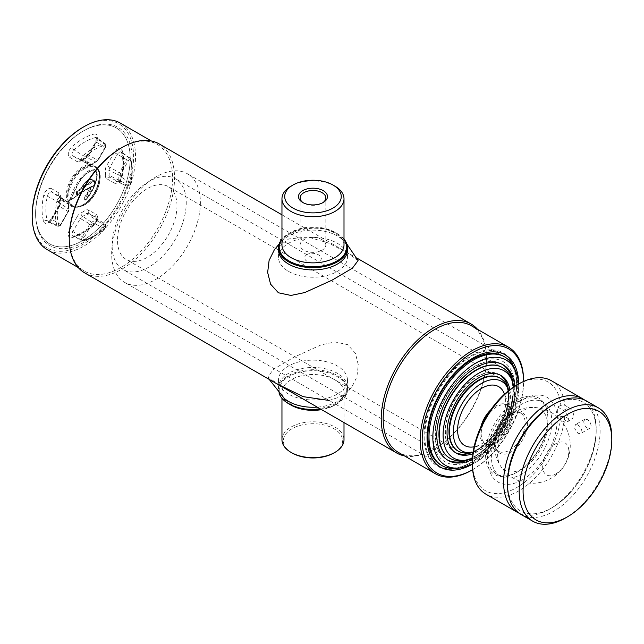<?xml version="1.0" encoding="UTF-8"?>
<svg xmlns="http://www.w3.org/2000/svg" width="644" height="644" viewBox="0 0 644 644"><rect width="100%" height="100%" fill="white"/><g stroke="black" fill="none" stroke-linecap="round" stroke-linejoin="round"><path stroke-width="0.48" stroke-dasharray="3.22 2.42" d="M32.2 215.128A71.693 41.393 120 0 0 82.899 244.398A71.693 41.393 120 0 0 133.59 156.589A71.693 41.393 120 0 0 82.899 127.319M47.334 249.711A73.078 42.19 120 0 0 83.873 246.089A73.078 42.19 120 0 0 131.609 181.697A73.078 42.19 120 0 0 120.412 123.141M69.246 237.644A73.078 42.19 120 0 0 84.38 271.1A73.078 42.19 120 0 0 120.919 267.477A73.078 42.19 120 0 0 168.656 203.085A73.078 42.19 120 0 0 157.458 144.53A73.078 42.19 120 0 0 120.919 148.144M84.67 272.855A74.454 42.987 120 0 0 121.893 269.168A74.454 42.987 120 0 0 170.531 203.56A74.454 42.987 120 0 0 159.124 143.894M404.464 455.896A74.454 42.987 120 0 0 433.871 449.287L433.871 449.287A74.454 42.987 120 0 0 486.518 358.096A74.454 42.987 120 0 0 477.542 329.326M307.132 254.533C299.227 259.081 311.64 266.262 318.828 261.287C326.733 257.552 314.336 250.371 307.132 254.533M398.314 452.346A73.078 42.19 120 0 0 434.853 448.723L433.871 449.287L434.853 448.723A73.078 42.19 120 0 0 486.518 359.223A73.078 42.19 120 0 0 471.384 325.775M472.64 469.685A71.693 41.393 120 0 0 472.873 469.548L472.873 469.548A71.693 41.393 120 0 0 523.572 381.739A71.693 41.393 120 0 0 523.564 381.473L523.572 381.739M472.382 464.195A64.803 37.416 120 0 0 472.873 463.921A64.803 37.416 120 0 0 518.694 383.993M470.627 462.625A64.803 37.416 120 0 0 512.962 405.519A64.803 37.416 120 0 0 503.028 353.596A64.803 37.416 120 0 0 470.627 356.8A64.803 37.416 120 0 0 428.292 413.907A64.803 37.416 120 0 0 438.226 465.837A64.803 37.416 120 0 0 470.627 462.625M471.899 470.112A73.078 42.19 120 0 0 523.572 380.612M82.899 131.263A66.871 38.608 120 0 0 35.613 213.156A66.871 38.608 120 0 0 82.899 240.462A66.871 38.608 120 0 0 130.185 158.561A66.871 38.608 120 0 0 82.899 131.263L83.873 130.7A68.248 39.405 120 0 0 35.613 214.283A68.248 39.405 120 0 0 83.873 242.144A68.248 39.405 120 0 0 132.133 158.561A68.248 39.405 120 0 0 83.873 130.7L82.899 131.263A66.871 38.608 -60 0 1 130.185 158.561A66.871 38.608 -60 0 1 82.899 240.462A66.871 38.608 -60 0 1 35.613 213.156A66.871 38.608 -60 0 1 82.899 131.263M303.348 202.812A12.84 7.414 0 0 0 303.904 203.15L302.728 202.474L303.904 203.15A12.84 7.414 0 0 0 322.064 203.15A12.84 7.414 0 0 0 322.612 202.812M344.001 239.496A33.778 19.505 0 0 0 336.868 233.418A33.778 19.505 0 0 0 289.092 233.418A33.778 19.505 0 0 0 281.959 239.496M344.001 239.101A34.47 19.9 0 0 0 337.359 233.7L337.351 233.7A34.47 19.9 0 0 0 288.609 233.7A34.47 19.9 0 0 0 281.959 239.101M288.609 271.414A34.47 19.9 0 0 0 326.17 275.729A34.47 19.9 0 0 0 347.454 257.342A34.47 19.9 0 0 0 337.351 243.271A34.47 19.9 0 0 0 299.79 238.956A34.47 19.9 0 0 0 278.514 257.342A34.47 19.9 0 0 0 288.609 271.414M322.064 239.721A12.84 7.414 0 0 0 308.065 238.111A12.84 7.414 0 0 0 300.136 244.962A12.84 7.414 0 0 0 303.904 250.202A12.84 7.414 0 0 0 317.894 251.812A12.84 7.414 0 0 0 325.824 244.962A12.84 7.414 0 0 0 322.064 239.721M334.92 186.14A31.025 17.911 0 0 0 291.048 186.14M347.398 248.898A34.47 19.9 0 0 0 341.618 238.948A34.47 19.9 0 0 0 337.351 235.954A34.47 19.9 0 0 0 284.35 238.948A34.47 19.9 0 0 0 278.57 248.898M274.296 249.88L288.657 238.948L307.888 236.992L328.537 243.046L347.535 252.883L358.072 260.579M289.092 403.973A33.778 19.505 180 0 1 289.1 376.394A33.778 19.505 180 0 1 336.868 376.394A33.778 19.505 180 0 1 336.868 403.973A33.778 19.505 180 0 1 320.76 409.165M279.15 393.42A34.47 19.9 180 0 1 278.514 389.62A34.47 19.9 180 0 1 299.79 371.234A34.47 19.9 180 0 1 337.351 375.549A34.47 19.9 180 0 1 347.454 389.62A34.47 19.9 180 0 1 337.359 403.691A34.47 19.9 180 0 1 320.543 409.037M288.609 394.128A34.47 19.9 180 0 1 278.514 380.049A34.47 19.9 180 0 1 299.79 361.67A34.47 19.9 180 0 1 337.351 365.977A34.47 19.9 180 0 1 347.454 380.049A34.47 19.9 180 0 1 326.17 398.435A34.47 19.9 180 0 1 288.609 394.128M281.959 439.715A31.025 17.911 180 0 1 301.11 423.172A31.025 17.911 180 0 1 334.92 427.053A31.025 17.911 180 0 1 344.001 439.715M292.022 452.941A29.64 17.114 180 0 1 292.022 428.743A29.64 17.114 180 0 1 333.946 428.743A29.64 17.114 180 0 1 333.946 452.941M284.35 398.451A34.47 19.9 180 0 1 291.096 371.999A34.47 19.9 180 0 1 337.351 373.295A34.47 19.9 180 0 1 341.618 398.451A34.47 19.9 180 0 1 317.226 407.121M329.124 400.455L341.916 396.277L351.672 387.511L356.881 376.869L358.306 364.866L355.383 353.21L347.535 344.612L335.041 341.956L321.131 344.862L293.873 357.243L273.611 369.157L267.888 376.821L278.425 384.516M514.798 369.093A62.734 36.217 -60 0 1 517.72 385.684A62.734 36.217 -60 0 1 457.53 468.277M200.381 202.466A62.734 36.217 -60 0 1 172.995 265.594A62.734 36.217 -60 0 1 124.646 282.402A62.734 36.217 -60 0 1 111.653 253.688A62.734 36.217 -60 0 1 139.04 190.552A62.734 36.217 -60 0 1 187.38 173.743A62.734 36.217 -60 0 1 200.381 202.466M518.613 384.033A60.745 35.074 -60 0 1 518.75 387.897A60.745 35.074 -60 0 1 472.382 464.107M447.5 460.017A55.151 31.838 -60 0 1 446.759 459.615A55.151 31.838 -60 0 1 435.336 434.37A55.151 31.838 -60 0 1 459.414 378.865A55.151 31.838 -60 0 1 501.909 364.093A55.151 31.838 -60 0 1 502.634 364.528M512.922 383.059A55.151 31.838 -60 0 1 513.332 389.338A55.151 31.838 -60 0 1 468.687 459.671M514.645 386.384A55.151 31.838 -60 0 1 514.798 390.184A55.151 31.838 -60 0 1 472.43 459.502M510.893 377.73A52.389 30.252 -60 0 1 476.286 455.759A52.389 30.252 -60 0 1 463.068 460.573M149.191 266.914A52.389 30.252 -60 0 1 122.996 269.506A52.389 30.252 -60 0 1 114.962 227.525A52.389 30.252 -60 0 1 149.191 181.358A52.389 30.252 -60 0 1 175.385 178.758A52.389 30.252 -60 0 1 183.419 220.747A52.389 30.252 -60 0 1 149.191 266.914M513.807 386.923A50.401 29.101 -60 0 1 478.717 455.541A50.401 29.101 -60 0 1 472.479 458.512M455.501 452.692A44.806 25.873 -60 0 1 454.656 452.233A44.806 25.873 -60 0 1 447.789 416.33A44.806 25.873 -60 0 1 477.067 376.845A44.806 25.873 -60 0 1 499.47 374.623A44.806 25.873 -60 0 1 500.283 375.13M508.39 389.845A44.806 25.873 -60 0 1 477.067 450.019A44.806 25.873 -60 0 1 472.302 452.354M509.871 389.701A44.806 25.873 -60 0 1 478.717 450.977A44.806 25.873 -60 0 1 472.921 453.706M511.103 414.189A23.136 13.355 120 0 0 505.065 419.011L505.065 419.011A23.136 13.355 120 0 0 495.896 434.885L495.896 434.885A23.136 13.355 120 0 0 494.745 442.525A23.136 13.355 120 0 0 511.103 451.967A23.136 13.355 120 0 0 527.46 423.639A23.136 13.355 120 0 0 511.103 414.189M555.74 473.968A18.507 10.69 -60 0 1 542.651 466.409A18.507 10.69 -60 0 1 555.74 443.74A18.507 10.69 -60 0 1 568.829 451.299A18.507 10.69 -60 0 1 555.74 473.968M504.107 393.202A34.003 19.634 -60 0 1 505.685 402.194A34.003 19.634 -60 0 1 473.066 446.96M508.663 390.642A40.065 23.128 -60 0 1 509.976 399.723A40.065 23.128 -60 0 1 473.123 452.193M506.989 386.376A42.053 24.279 -60 0 1 508.945 397.501A42.053 24.279 -60 0 1 468.599 452.869M176.979 205.839A42.053 24.279 -60 0 1 158.625 248.165A42.053 24.279 -60 0 1 126.216 259.427A42.053 24.279 -60 0 1 117.506 240.18A42.053 24.279 -60 0 1 135.86 197.861A42.053 24.279 -60 0 1 168.269 186.591A42.053 24.279 -60 0 1 176.979 205.839M79.542 192.854L91.013 186.68L84.638 197.209L85.217 197.209L85.217 200.002L84.638 200.002L85.805 199.817L85.805 197.281L92.454 186.39L91.303 186.51L77.562 194.448L77.328 191.115L82.11 188.217M82.488 191.598L91.094 186.494L91.569 186.849L85.338 196.935L84.928 196.525M81.901 191.493L82.641 191.445L82.142 191.638M77.562 191.518L82.915 188.426L82.617 187.919M92.261 186.599L94.523 184.933L94.539 181.012L94.539 184.651M94.66 184.482L94.539 181.012M94.024 185.577L83.173 191.654L91.859 186.639M92.454 186.39L94.499 184.981L94.499 181.431L94.024 180.473L91.77 181.069L92.599 181.713L94.217 180.908M85.346 200.099C93.509 191.888 102.525 170.394 92.623 169.002C82.69 171.876 72.893 187.678 70.083 199.688L71.267 199.688C74.044 188.241 83.221 173.292 92.768 170.129C102.316 171.175 93.686 191.783 85.805 199.817L95.087 184.16L97.019 175.675L94.829 169.879C96.028 170.58 96.809 171.908 97.155 173.888C97.453 175.466 96.898 178.694 95.473 183.572C92.986 190.27 89.741 195.752 85.741 200.018M70.083 199.688L70.864 199.938L78.898 194.407L79.252 193.023M93.147 181.528L92.953 181.101C91.48 175.329 83.881 182.735 81.385 188.225L76.628 191.324L76.628 194.81L79.228 193.667L79.091 194.303L71.267 199.688M82.915 188.426L83.503 187.637L82.786 186.929L92.06 181.576M82.488 186.422L81.635 187.372C83.929 182.767 90.305 176.359 91.77 181.069L82.488 186.422L82.786 186.929M81.635 187.372L81.385 188.225L81.756 187.686M94.66 180.843L94.024 180.473M77.328 194.673L79.775 193.168M457.94 450.945A42.053 24.279 120 0 0 478.725 448.723A42.053 24.279 120 0 0 508.454 397.219L508.454 394.965A44.806 25.873 120 0 0 507.947 388.726M500.13 375.058A44.806 25.873 120 0 0 465.282 385.796A44.806 25.873 120 0 0 445.084 431.552A44.806 25.873 120 0 0 455.364 452.595M471.11 452.531A44.806 25.873 120 0 0 476.769 449.85A44.806 25.873 120 0 0 508.454 394.965M508.454 397.219A42.053 24.279 120 0 0 499.986 378.108M449.939 458.27A52.389 30.252 120 0 0 475.988 455.59A52.389 30.252 120 0 0 513.043 391.423L513.043 389.169A55.151 31.838 120 0 0 512.423 381.53M502.481 364.456A55.151 31.838 120 0 0 459.695 378.1A55.151 31.838 120 0 0 435.046 434.201A55.151 31.838 120 0 0 447.355 459.929M467.117 460.001A55.151 31.838 120 0 0 474.04 456.717A55.151 31.838 120 0 0 513.043 389.169M513.043 391.423A52.389 30.252 120 0 0 502.336 367.523M433.098 435.328A57.912 33.432 120 0 0 474.04 458.971A57.912 33.432 120 0 0 514.991 388.042A57.912 33.432 120 0 0 474.04 364.399A57.912 33.432 120 0 0 433.098 435.328M441.462 465.306A62.734 36.217 120 0 0 472.285 461.893A62.734 36.217 120 0 0 516.649 385.064L516.649 382.81A65.495 37.811 120 0 0 470.337 356.076A65.495 37.811 120 0 0 424.026 436.286A65.495 37.811 120 0 0 470.337 463.02A65.495 37.811 120 0 0 516.649 382.81M516.649 385.064A62.734 36.217 120 0 0 504.188 356.663M551.844 405.382A62.734 36.217 -60 0 1 596.199 430.989A62.734 36.217 -60 0 1 551.844 507.826A62.734 36.217 -60 0 1 507.48 482.211A62.734 36.217 -60 0 0 551.844 507.826L549.896 508.953A65.495 37.811 -60 0 1 519.153 513.22M586.539 401.011A65.495 37.811 -60 0 1 600.103 430.989A65.495 37.811 -60 0 1 571.51 496.902A65.495 37.811 -60 0 1 521.044 514.443M611.8 437.743A65.495 37.811 -60 0 1 565.488 517.953M587.28 427.978C585.106 426.417 583.939 424.283 583.77 421.562L584.768 419.236L587.28 419.534C589.55 421.039 590.814 423.124 591.079 425.789L589.936 428.196L587.28 427.978M577.982 424.903L575.486 424.597L574.762 428.703L577.982 433.348L580.663 433.549L581.516 429.371L577.982 424.903M584.527 399.988A65.495 37.811 -60 0 1 596.199 428.743A65.495 37.811 -60 0 1 549.896 508.953M557.688 418.326L557.688 407.072L563.54 410.445A6.891 3.977 60 0 1 568.048 416.523A6.891 3.977 60 0 1 566.986 422.045A6.891 3.977 60 0 1 563.54 421.707L557.688 418.326L560.835 416.515L564.748 416.507L568.644 418.753L572.218 419.027L573.78 415.791C573.41 412.257 571.695 409.495 568.644 407.499L564.748 405.245L560.835 405.253A62.734 36.217 -60 0 0 516.746 385.12M551.441 380.749A65.495 37.811 -60 0 1 564.748 405.245M552.802 404.834A62.734 36.217 -60 0 1 596.199 430.989L596.199 428.743M547.939 418.326A44.122 25.47 -60 0 1 516.746 472.366A44.122 25.47 -60 0 1 485.544 454.35A44.122 25.47 -60 0 1 516.746 400.31A44.122 25.47 -60 0 1 547.939 418.326L547.939 419.453A42.746 24.673 -60 0 1 517.72 471.802A42.746 24.673 -60 0 1 496.347 473.92A42.746 24.673 -60 0 1 487.492 454.35A42.746 24.673 -60 0 1 506.152 411.339A42.746 24.673 -60 0 1 539.092 399.884A42.746 24.673 -60 0 1 547.939 419.453M551.844 421.707A42.746 24.673 -60 0 1 533.184 464.718A42.746 24.673 -60 0 1 500.251 476.166A42.746 24.673 -60 0 1 491.396 456.604A42.746 24.673 -60 0 1 510.056 413.585A42.746 24.673 -60 0 1 542.989 402.138A42.746 24.673 -60 0 1 551.844 421.707M560.835 416.515A62.734 36.217 -60 0 1 514.306 488.893A62.734 36.217 -60 0 1 472.382 461.949M557.688 407.072L560.835 405.253M564.748 416.507A65.495 37.811 -60 0 1 534.134 478.959A65.495 37.811 -60 0 1 485.946 494.181M596.199 430.989A62.734 36.217 -60 0 1 551.844 507.826M522.59 479.683A48.944 28.256 120 0 0 557.205 419.735A48.944 28.256 120 0 0 522.59 399.755A48.944 28.256 120 0 0 487.983 459.695A48.944 28.256 120 0 0 522.59 479.683M522.59 468.558A35.323 20.391 120 0 0 547.569 425.298A35.323 20.391 120 0 0 522.59 410.88A35.323 20.391 120 0 0 497.619 454.133A35.323 20.391 120 0 0 522.59 468.558M344.001 244.962A31.025 17.911 0 0 0 334.92 232.299A31.025 17.911 0 0 0 301.11 228.411A31.025 17.911 0 0 0 281.959 244.962C279.528 231.776 317.564 221.592 335.492 233.555C344.025 239.005 344.057 243.456 344.001 244.962M290.114 404.537A31.025 17.911 180 0 1 281.959 392.438A31.025 17.911 180 0 1 301.11 375.887A31.025 17.911 180 0 1 334.92 379.775A31.025 17.911 180 0 1 344.001 392.438A31.025 17.911 180 0 1 321.598 409.64M493.956 441.196A22.057 12.735 -60 0 1 503.584 418.994A22.057 12.735 -60 0 1 520.585 413.086A22.057 12.735 -60 0 1 525.158 423.18A22.057 12.735 -60 0 1 515.522 445.382A22.057 12.735 -60 0 1 498.528 451.291A22.057 12.735 -60 0 1 493.956 441.196M481.197 433.823A22.057 12.735 120 0 0 485.761 443.925A22.057 12.735 120 0 0 502.763 438.017A22.057 12.735 120 0 0 512.391 415.815A22.057 12.735 120 0 0 507.826 405.712A22.057 12.735 120 0 0 490.825 411.629A22.057 12.735 120 0 0 481.197 433.823M490.776 409.809A22.427 12.952 -60 0 1 510.636 409.165A22.427 12.952 -60 0 1 511.674 415.098A22.427 12.952 -60 0 1 490.156 444.634A22.427 12.952 -60 0 1 479.957 433.412A22.427 12.952 -60 0 1 480.778 427.117M82.335 216.448A3.961 2.286 -60 0 1 82.577 216.32A34.647 20.004 120 0 0 86.843 213.856A3.961 2.286 -60 0 1 87.085 213.703A3.961 2.286 -60 0 1 89.065 213.51L96.568 217.841A3.961 2.286 -60 0 1 96.664 217.897A3.961 2.286 -60 0 1 95.352 223.935A2.761 1.095 -132.2 0 0 94.169 223.822A2.761 1.095 -132.2 0 0 94.072 224.74A6.706 3.872 120 0 0 96.125 214.412L88.63 210.081A6.706 3.872 120 0 0 85.274 210.411A6.706 3.872 120 0 0 84.863 210.668A31.894 18.418 -60 0 1 80.935 212.939A6.706 3.872 120 0 0 80.516 213.156A6.706 3.872 120 0 0 77.167 216.698L80.355 218.541A3.961 2.286 -60 0 1 82.335 216.448M80.935 212.939A2.761 1.723 -115.5 0 0 82.577 216.32L91.504 222.261A3.067 1.771 120 0 0 91.311 222.357A3.067 1.771 120 0 0 89.782 223.975L82.279 236.968A3.067 1.771 120 0 0 82.36 240.55A3.067 1.771 120 0 0 83.221 240.606A54.08 31.226 120 0 0 104.159 228.515A1.377 0.547 -132.2 0 0 104.755 228.572A1.377 0.547 -132.2 0 0 104.803 228.113A52.711 30.429 -60 0 1 84.388 239.898A1.691 0.974 -60 0 1 83.873 237.886L91.376 224.901L89.782 223.975L80.355 218.541L72.853 231.526L69.665 229.691A6.706 3.872 120 0 0 71.725 237.644A57.719 33.327 120 0 0 94.072 224.74M88.63 210.081A2.761 2.254 -60 0 0 89.065 213.51L97.598 219.459A1.377 1.127 120 0 1 97.816 221.174L105.318 225.505A1.691 0.974 -60 0 1 104.803 228.113M83.382 204.72A22.749 13.138 -60 0 1 72.007 205.847A22.749 13.138 -60 0 1 68.522 187.613A22.749 13.138 -60 0 1 83.382 167.569A22.749 13.138 -60 0 1 94.757 166.442A22.749 13.138 -60 0 1 98.242 184.667A22.749 13.138 -60 0 1 83.382 204.72M82.899 166.724A23.442 13.532 120 0 0 66.324 195.43A23.442 13.532 120 0 0 82.899 205.001A23.442 13.532 120 0 0 99.474 176.287A23.442 13.532 120 0 0 82.899 166.724M83.97 205.058A22.749 13.138 120 0 0 98.83 185.005A22.749 13.138 120 0 0 95.344 166.78A22.749 13.138 120 0 0 83.97 167.907A22.749 13.138 120 0 0 69.109 187.951A22.749 13.138 120 0 0 72.595 206.185A22.749 13.138 120 0 0 83.97 205.058M84.461 168.744A22.057 12.735 -60 0 1 100.053 177.752A22.057 12.735 -60 0 1 84.461 204.776A22.057 12.735 -60 0 1 68.86 195.768A22.057 12.735 -60 0 1 84.461 168.744M91.376 224.901A1.691 0.974 -60 0 1 92.221 224.007A1.691 0.974 -60 0 1 92.325 223.951A36.909 21.308 120 0 0 96.866 221.327A1.377 0.725 -124.1 0 0 95.876 219.733A35.533 20.519 -60 0 1 91.504 222.261A1.377 0.861 -115.5 0 1 92.325 223.951M96.866 221.327A1.691 0.974 -60 0 1 96.97 221.262A1.691 0.974 -60 0 1 97.816 221.174M105.318 225.505A1.377 1.127 120 0 0 105.101 223.79L105.173 223.838C106.493 225.247 106.357 226.825 104.755 228.572C97.816 234.827 90.812 238.86 83.752 240.671A1.377 0.982 -104 0 1 83.221 240.606L74.068 236.219A54.973 31.741 -60 0 0 95.352 223.935L104.159 228.515A3.067 1.771 120 0 0 105.173 223.838A3.067 1.771 120 0 0 105.101 223.79L97.598 219.459A3.067 1.771 120 0 0 96.069 219.612A3.067 1.771 120 0 0 95.876 219.733L86.843 213.856A2.761 1.449 -124.1 0 1 84.863 210.668M119.406 152.242A3.961 2.286 -60 0 1 121.483 152.105A3.961 2.286 -60 0 1 122.094 153.031A2.761 1.964 164 0 1 121.45 152.177A2.761 1.964 164 0 1 122.151 150.293A6.706 3.872 120 0 0 117.594 148.949A6.706 3.872 120 0 0 114.238 152.491L106.735 165.476A6.706 3.872 120 0 0 105.366 170.62A31.894 18.418 -60 0 1 105.366 175.152A2.761 1.449 -175.9 0 1 109.118 175.281A34.647 20.004 120 0 0 109.118 170.354A3.961 2.286 -60 0 1 109.923 167.319L117.425 154.327A3.961 2.286 -60 0 1 119.406 152.242M105.366 175.152A6.706 3.872 120 0 0 106.735 178.71A2.761 2.254 120 0 1 109.923 177.374L126.852 186.124L109.923 177.374A3.961 2.286 -60 0 1 109.118 175.281L118.721 180.167A3.067 1.771 120 0 0 119.349 181.793A1.377 1.127 -60 0 0 120.943 181.125A1.691 0.974 -60 0 1 120.597 180.223A36.909 21.308 120 0 0 120.597 174.975A1.691 0.974 -60 0 1 120.943 173.679L128.446 160.694L126.852 159.768L119.349 172.761A3.067 1.771 120 0 0 118.721 175.112A35.533 20.519 -60 0 1 118.721 180.167A1.377 0.725 4.1 0 0 120.597 180.223M119.406 181.511A3.961 2.286 -60 0 1 117.53 181.761A3.961 2.286 -60 0 1 117.425 181.705A2.761 2.254 120 0 0 114.238 183.041A6.706 3.872 120 0 0 122.151 176.102A2.761 1.095 12.2 0 0 121.41 176.641A2.761 1.095 12.2 0 0 122.094 177.615A3.961 2.286 -60 0 1 119.406 181.511M128.446 185.456A1.377 1.127 -60 0 1 126.852 186.124A3.067 1.771 120 0 0 126.924 186.164A3.067 1.771 120 0 0 128.381 185.971A3.067 1.771 120 0 0 130.474 182.944A1.377 0.547 -167.8 0 1 130.812 183.427A1.377 0.547 -167.8 0 1 130.442 183.701A1.691 0.974 -60 0 1 128.446 185.456L120.943 181.125M128.446 160.694A1.691 0.974 -60 0 1 129.291 159.793A1.691 0.974 -60 0 1 130.442 160.139A1.377 0.982 -16 0 0 130.474 158.762L122.094 153.031A54.973 31.741 -60 0 1 122.094 177.615L130.474 182.944A54.08 31.226 120 0 0 130.474 158.762A3.067 1.771 120 0 0 129.991 158.046A3.067 1.771 120 0 0 128.381 158.15A3.067 1.771 120 0 0 126.852 159.768L114.238 152.491M77.167 161.636A6.706 3.872 120 0 0 80.935 161.048A31.894 18.418 -60 0 1 82.899 159.817A31.894 18.418 -60 0 1 84.863 158.778A2.761 1.723 64.5 0 1 85.628 157.418A2.761 1.723 64.5 0 1 86.843 157.49A34.647 20.004 120 0 0 84.71 158.617A34.647 20.004 120 0 0 82.577 159.953A3.961 2.286 -60 0 1 82.335 160.106A3.961 2.286 -60 0 1 80.452 160.356A3.961 2.286 -60 0 1 80.355 160.308L72.853 155.977A3.961 2.286 -60 0 1 74.068 149.883A54.973 31.741 -60 0 1 84.71 142.026A54.973 31.741 -60 0 1 95.352 137.591A2.761 1.964 76 0 1 94.072 134.081A57.719 33.327 120 0 0 82.899 138.726A57.719 33.327 120 0 0 71.725 146.985A6.706 3.872 120 0 0 69.665 157.313L77.167 161.636A2.761 2.254 120 0 1 80.355 160.308L81.337 159.889A2.761 1.449 55.9 0 1 82.577 159.953L91.504 164.445A1.377 0.725 -124.1 0 0 92.124 164.478A1.377 0.725 -124.1 0 0 92.325 163.898A1.691 0.974 -60 0 1 92.221 163.97A1.691 0.974 -60 0 1 91.376 164.051L83.873 159.72A1.691 0.974 -60 0 1 84.388 157.112A52.711 30.429 -60 0 1 104.803 145.335A1.691 0.974 -60 0 1 105.318 147.339L105.101 147.21A3.067 1.771 120 0 0 105.173 143.717A3.067 1.771 120 0 0 104.159 143.572L95.352 137.591A3.961 2.286 -60 0 1 96.664 137.776A3.961 2.286 -60 0 1 96.568 142.284L89.065 155.276A3.961 2.286 -60 0 1 86.843 157.49L95.876 161.926A1.377 0.861 -115.5 0 0 96.487 161.958A1.377 0.861 -115.5 0 0 96.866 161.282A36.909 21.308 120 0 0 92.325 163.898M83.873 159.72A1.377 1.127 120 0 1 82.279 160.388L89.782 164.719A3.067 1.771 120 0 0 89.854 164.759A3.067 1.771 120 0 0 91.311 164.566A3.067 1.771 120 0 0 91.504 164.445A35.533 20.519 -60 0 1 93.686 163.077A35.533 20.519 -60 0 1 95.876 161.926A3.067 1.771 120 0 0 96.069 161.821A3.067 1.771 120 0 0 97.598 160.203L97.816 160.332A1.691 0.974 -60 0 1 96.97 161.225A1.691 0.974 -60 0 1 96.866 161.282M91.376 164.051A1.377 1.127 -60 0 1 89.782 164.719L80.355 160.308L89.854 164.759L91.931 164.598L98.041 160.453L105.535 147.468L105.173 143.717L96.576 137.695L95.69 141.777L96.125 142.034A6.706 3.872 120 0 0 94.072 134.081M104.803 145.335A1.377 0.982 -104 0 0 104.159 143.572A54.08 31.226 120 0 0 93.686 147.935A54.08 31.226 120 0 0 83.221 155.663A3.067 1.771 120 0 0 82.279 160.388L72.853 155.977A2.761 2.254 -60 0 0 69.665 157.313M50.015 192.298A3.961 2.286 -60 0 1 51.995 192.105A2.761 2.254 120 0 1 51.56 188.676A6.706 3.872 120 0 0 48.203 189.006A6.706 3.872 120 0 0 43.639 195.623A57.719 33.327 120 0 0 43.639 221.431A2.761 1.964 164 0 1 47.326 220.779A54.973 31.741 -60 0 1 47.326 196.203A3.961 2.286 -60 0 1 50.015 192.298M58.749 201.524A1.377 0.547 -167.8 0 1 56.905 201.234A54.08 31.226 120 0 0 56.905 225.416A3.067 1.771 120 0 0 57.541 226.221A3.067 1.771 120 0 0 60.528 224.41L60.745 224.539A1.691 0.974 -60 0 1 58.749 225.094A52.711 30.429 -60 0 1 58.749 201.524A1.691 0.974 -60 0 1 59.9 199.857A1.691 0.974 -60 0 1 60.745 199.777L68.248 204.1A1.691 0.974 -60 0 1 68.594 205.001A1.377 0.725 4.1 0 0 68.997 204.542A1.377 0.725 4.1 0 0 68.658 204.019A3.067 1.771 120 0 0 68.103 202.433A3.067 1.771 120 0 0 68.031 202.385L60.528 198.062A3.067 1.771 120 0 0 58.998 198.207A3.067 1.771 120 0 0 56.905 201.234L47.326 196.203A2.761 1.095 12.2 0 0 43.639 195.623M68.248 204.1A1.377 1.127 -60 0 0 68.031 202.385L59.498 196.436A3.961 2.286 -60 0 1 59.586 196.501A3.961 2.286 -60 0 1 60.303 198.537L68.658 204.019A35.533 20.519 -60 0 0 68.658 209.067L60.303 203.464A3.961 2.286 -60 0 1 59.498 206.491L68.031 211.425A3.067 1.771 120 0 0 68.658 209.067A1.377 0.861 175.5 0 1 68.997 209.582L68.465 211.675L68.031 211.425L60.528 224.41L51.995 219.483A3.961 2.286 -60 0 1 48.139 221.818A3.961 2.286 -60 0 1 47.326 220.779L56.905 225.416A1.377 0.982 -16 0 0 58.749 225.094M43.639 221.431A6.706 3.872 120 0 0 51.56 219.234L51.117 218.976C49.532 221.045 48.501 221.987 48.026 221.786L57.541 226.221C58.91 226.704 60.053 226.181 60.971 224.667L68.248 211.546L60.745 224.539M60.745 199.777A1.377 1.127 -60 0 0 60.528 198.062L51.995 192.105L59.498 196.436L68.103 202.433L68.997 204.542L68.997 209.582A1.377 0.861 175.5 0 1 68.594 210.25A1.691 0.974 -60 0 1 68.248 211.546M68.594 205.001A36.909 21.308 120 0 0 68.594 210.25M59.498 206.491L51.995 219.483L51.117 218.976L58.62 205.991L59.498 206.491M59.055 193.007A2.761 2.254 120 0 0 59.498 196.436L59.626 197.491A2.761 1.449 -175.9 0 0 60.303 198.537A34.647 20.004 120 0 0 60.303 203.464A2.761 1.723 -4.5 0 1 59.626 202.441L59.626 197.491A2.761 1.449 -175.9 0 1 60.423 196.565A6.706 3.872 120 0 0 59.055 193.007L51.56 188.676M60.423 201.097A2.761 1.723 -4.5 0 0 59.626 202.441L58.62 205.991L59.055 206.241A6.706 3.872 120 0 0 60.423 201.097A31.894 18.418 -60 0 1 60.423 196.565M51.56 219.234L59.055 206.241M97.598 160.203L105.101 147.21L95.69 141.777L88.188 154.769L97.598 160.203M105.318 147.339L97.816 160.332M84.388 157.112A1.377 0.547 -132.2 0 0 83.221 155.663L74.068 149.883A2.761 1.095 47.8 0 1 71.725 146.985M84.863 158.778A6.706 3.872 120 0 0 88.63 155.019L88.188 154.769L85.628 157.418L81.337 159.889A2.761 1.449 55.9 0 0 80.935 161.048M88.63 155.019L96.125 142.034M130.442 160.139A52.711 30.429 -60 0 1 130.442 183.701M120.597 174.975A1.377 0.861 175.5 0 1 118.721 175.112L109.118 170.354A2.761 1.723 -4.5 0 0 105.366 170.62M120.943 173.679L106.735 165.476M122.151 176.102A57.719 33.327 120 0 0 122.151 150.293M106.735 178.71L114.238 183.041M96.125 214.412A2.761 2.254 120 0 0 96.568 217.841C97.003 219.419 96.198 221.423 94.169 223.822C86.988 230.254 79.928 234.344 73.005 236.09L72.957 236.147A3.961 2.286 -60 0 0 74.068 236.219A2.761 1.964 -104 0 0 73.005 236.09A2.761 1.964 -104 0 0 71.725 237.644M84.388 239.898A1.377 0.982 -104 0 1 83.752 240.671L82.36 240.55L72.957 236.147A3.961 2.286 -60 0 1 72.853 231.526L83.873 237.886M77.167 216.698L69.665 229.691M84.638 197.209L84.638 200.002M70.663 199.777L80.106 180.087L87.326 172.262L94.829 169.879C95.723 170.024 96.431 171.433 96.946 174.089C96.012 183.894 92.14 192.524 85.322 199.994M70.607 200.083L78.632 194.56M76.499 191.783L76.499 194.512M92.599 181.713L83.173 187.154M92.35 181.004L91.384 179.386L86.248 181.423L81.716 187.42M83.503 187.637L94.378 181.358M563.54 410.445L568.644 407.499M563.54 421.707L568.644 418.753M78.23 267.542L84.38 271.1M503.028 353.596L505.274 354.892M438.226 465.837L440.472 467.133M486.518 359.223L486.518 358.096M281.959 214.814L356.768 258.002M151.3 140.972L157.458 144.53M347.454 257.342L347.454 250.025M300.136 244.962L300.136 197.901M325.824 244.962L325.824 197.901M278.514 257.342L278.514 250.025M289.092 233.418L288.609 233.7M322.064 203.15L323.232 202.474M341.618 238.948L346.818 243.979M284.35 238.948L279.15 243.979M344.001 422.577L344.001 392.438C346.44 405.615 308.396 415.799 290.476 403.836C281.935 398.394 281.911 393.943 281.959 392.438L281.959 398.298M278.514 380.049L278.514 389.62M347.454 380.049L347.454 389.62M336.868 403.973L337.359 403.691M269.2 379.388L267.888 376.821M341.618 398.451L351.672 387.511M440.923 465L124.646 282.402M503.375 364.939L501.909 364.093M448.224 460.46L446.759 459.615M503.656 356.341L187.38 173.743M449.794 458.182L122.996 269.506M501.129 375.581L499.47 374.623M456.314 453.191L454.656 452.233M502.191 367.434L175.385 178.758M474.105 446.823L490.156 444.634L485.761 443.925L498.528 451.291C497.096 451.75 495.84 448.763 494.769 442.323L495.896 434.885A37.916 37.916 0 0 0 551.304 478.178A37.916 37.916 0 0 0 565.182 426.384A37.916 37.916 0 0 0 505.065 419.011C511.666 412.925 516.842 410.944 520.585 413.086L507.826 405.712L510.636 409.165L504.502 394.176M457.699 450.808L126.216 259.427M499.744 377.972L168.269 186.591M72.007 205.847C74.97 207.497 78.64 207.11 83.036 204.679C96.954 197.619 104.682 170.66 94.757 166.442L95.344 166.78C105.922 171.884 97.993 197.958 84.316 205.09C78.391 207.682 74.487 208.044 72.595 206.185L72.007 205.847M121.483 152.105L121.45 152.177C123.398 159.052 123.382 167.207 121.41 176.641C119.953 180.006 118.625 181.697 117.417 181.729L126.924 186.164C128.808 186.599 130.104 185.689 130.812 183.427C132.761 174.291 132.753 166.216 130.788 159.189L129.991 158.046L121.483 152.105M35.613 213.156L35.613 214.283M94.322 185.359L83.39 191.671M94.113 185.392L92.35 186.406M70.663 199.914L78.689 194.383M79.196 194.271L71.122 199.922M81.563 187.332L85.37 182.083L89.556 179.217L91.392 179.386M81.691 187.823C84.106 181.777 92.269 177.422 91.384 179.386M82.826 191.55L77.441 194.657M79.333 192.83L82.013 191.284M478.725 448.723L476.769 449.85M475.988 455.59L474.04 456.717M472.285 461.893L470.337 463.02M584.768 419.236L575.486 424.597M517.72 471.802L516.746 472.366M500.251 476.166L496.347 473.92M542.989 402.138L539.092 399.884M566.986 422.045L572.218 419.027M589.936 428.196L580.663 433.549"/><path stroke-width="0.97" d="M151.3 140.972L120.412 123.141A73.078 42.19 120 0 0 83.873 126.755L82.899 127.319A71.693 41.393 120 0 0 32.2 215.128L32.2 216.255A73.078 42.19 120 0 0 47.334 249.711L78.23 267.542M82.899 127.319L83.873 126.755A73.078 42.19 120 0 0 32.2 216.255M281.959 214.814L159.124 143.894A74.454 42.987 120 0 0 121.893 147.581L120.919 148.144A73.078 42.19 120 0 0 69.246 237.644L69.246 238.771A74.454 42.987 120 0 0 84.67 272.855L396.648 452.974A74.454 42.987 120 0 0 404.464 455.896M120.919 148.144L121.893 147.581A74.454 42.987 120 0 0 69.246 238.771M477.542 329.326A74.454 42.987 120 0 0 471.102 324.013A74.454 42.987 120 0 0 433.871 327.699A74.454 42.987 120 0 0 385.233 393.315A74.454 42.987 120 0 0 396.648 452.974M472.64 469.685A71.693 41.393 120 0 1 422.174 440.15A71.693 41.393 120 0 1 472.873 352.469A71.693 41.393 120 0 1 523.564 381.473L523.572 380.612A73.078 42.19 120 0 0 508.43 347.164L471.384 325.775A73.078 42.19 120 0 0 434.853 329.39A73.078 42.19 120 0 0 387.108 393.79A73.078 42.19 120 0 0 398.314 452.346L435.36 473.734A73.078 42.19 120 0 0 471.899 470.112L472.64 469.685L471.899 470.112M508.43 347.164A73.078 42.19 120 0 0 471.899 350.779A73.078 42.19 120 0 0 424.154 415.179A73.078 42.19 120 0 0 435.36 473.734M519.153 513.22A65.495 37.811 -60 0 1 517.148 512.197L485.946 494.181A65.495 37.811 -60 0 1 472.382 464.203L472.382 461.949A62.734 36.217 -60 0 1 516.746 385.12L518.694 383.993A64.803 37.416 120 0 0 505.274 354.892A64.803 37.416 120 0 0 472.873 358.096A64.803 37.416 120 0 0 430.538 415.203A64.803 37.416 120 0 0 440.472 467.133A64.803 37.416 120 0 0 472.382 464.195A65.495 37.811 -60 0 1 518.694 383.993A65.495 37.811 -60 0 1 551.441 380.749L582.635 398.757A65.495 37.811 -60 0 1 584.527 399.988M302.728 202.474L302.728 202.474A14.498 8.372 180 0 1 302.728 190.632A14.498 8.372 180 0 1 323.232 190.632A14.498 8.372 180 0 1 323.232 202.474A14.498 8.372 180 0 1 302.728 202.474M322.612 202.812A12.84 7.414 0 0 0 325.824 197.901A12.84 7.414 0 0 0 322.064 192.661A12.84 7.414 0 0 0 308.065 191.051A12.84 7.414 0 0 0 300.136 197.901A12.84 7.414 0 0 0 303.348 202.812M292.996 208.093A28.264 16.317 0 0 0 332.964 208.093A28.264 16.317 0 0 0 332.972 185.013A28.264 16.317 0 0 0 332.964 185.013L334.92 186.14A31.025 17.911 0 0 1 344.001 198.803A31.025 17.911 0 0 1 324.85 215.354A31.025 17.911 0 0 1 291.048 211.465A31.025 17.911 0 0 1 281.959 198.803A31.025 17.911 0 0 1 291.048 186.14L292.996 185.013A28.264 16.317 0 0 0 292.996 208.093M281.959 239.496A33.778 19.505 0 0 0 289.1 261.005A33.778 19.505 0 0 0 331.95 263.348A33.778 19.505 0 0 0 344.001 239.496M281.959 239.101A34.47 19.9 0 0 0 278.514 247.771A34.47 19.9 0 0 0 288.609 261.85A34.47 19.9 0 0 0 326.17 266.157A34.47 19.9 0 0 0 347.454 247.771A34.47 19.9 0 0 0 344.001 239.101M332.964 185.013A28.264 16.317 0 0 0 292.996 185.013M278.57 248.898A34.47 19.9 0 0 0 288.609 264.096A34.47 19.9 0 0 0 327.072 268.186A34.47 19.9 0 0 0 347.398 248.898M346.818 243.979L358.072 260.579L352.365 268.234L332.087 280.148L304.813 292.545L290.911 295.443L278.425 292.779L270.569 284.157L267.654 272.484L269.095 260.498L274.296 249.88L279.15 243.979M320.76 409.165A33.778 19.505 180 0 1 289.1 403.973A33.778 19.505 180 0 1 289.092 403.973L288.609 403.691A34.47 19.9 180 0 1 279.15 393.42M289.1 403.973L288.609 403.691A34.47 19.9 180 0 0 320.543 409.037M344.001 422.577L344.001 439.715A31.025 17.911 180 0 1 334.92 452.386L333.946 452.941A29.64 17.114 180 0 1 292.022 452.949A29.64 17.114 180 0 1 292.022 452.941L291.048 452.386A31.025 17.911 180 0 1 281.959 439.715L281.959 398.298M334.92 452.386A31.025 17.911 180 0 1 291.048 452.386L292.022 452.941M317.226 407.121A34.47 19.9 180 0 1 288.609 401.445A34.47 19.9 180 0 1 284.35 398.451L269.2 379.388M278.425 384.516L303.179 396.656L329.124 400.455M472.382 464.107A60.745 35.074 -60 0 1 460.468 467.882L457.53 468.277A62.734 36.217 -60 0 1 441.993 465.62A62.734 36.217 -60 0 1 429.001 436.906A62.734 36.217 -60 0 1 456.387 373.77A62.734 36.217 -60 0 1 504.727 356.961A62.734 36.217 -60 0 1 514.798 369.093L515.924 371.838A60.745 35.074 -60 0 1 518.613 384.033M460.468 467.882A60.745 35.074 -60 0 1 432.84 437.493A60.745 35.074 -60 0 1 468.003 368.424A60.745 35.074 -60 0 1 515.924 371.838M502.634 364.528A55.151 31.838 -60 0 1 512.922 383.059M472.43 459.502A55.151 31.838 -60 0 1 448.224 460.46A55.151 31.838 -60 0 1 436.801 435.215A55.151 31.838 -60 0 1 460.871 379.71A55.151 31.838 -60 0 1 503.375 364.939A55.151 31.838 -60 0 1 514.645 386.384M468.687 459.671A55.151 31.838 -60 0 1 447.5 460.017M472.479 458.512A50.401 29.101 -60 0 1 466.006 460.17L463.068 460.573A52.389 30.252 -60 0 1 450.084 458.351A52.389 30.252 -60 0 1 442.058 416.37A52.389 30.252 -60 0 1 476.286 370.203A52.389 30.252 -60 0 1 502.481 367.603A52.389 30.252 -60 0 1 510.893 377.73L512.012 380.483A50.401 29.101 -60 0 1 513.807 386.923M466.006 460.17A50.401 29.101 -60 0 1 443.676 427.157A50.401 29.101 -60 0 1 478.717 373.23A50.401 29.101 -60 0 1 512.012 380.483M500.283 375.13A44.806 25.873 -60 0 1 508.39 389.845M472.921 453.706A44.806 25.873 -60 0 1 456.314 453.191A44.806 25.873 -60 0 1 449.448 417.288A44.806 25.873 -60 0 1 478.717 377.803A44.806 25.873 -60 0 1 501.129 375.581A44.806 25.873 -60 0 1 509.871 389.701M472.302 452.354A44.806 25.873 -60 0 1 455.501 452.692M474.105 446.823L473.066 446.96A34.003 19.634 -60 0 1 457.602 429.959A34.003 19.634 -60 0 1 477.285 391.294A34.003 19.634 -60 0 1 504.107 393.202L504.502 394.176M473.123 452.193A40.065 23.128 -60 0 1 471.537 452.466A40.065 23.128 -60 0 1 453.32 432.43A40.065 23.128 -60 0 1 476.504 386.875A40.065 23.128 -60 0 1 508.108 389.121A40.065 23.128 -60 0 1 508.663 390.642M471.537 452.466L468.599 452.869A42.053 24.279 -60 0 1 458.182 451.09A42.053 24.279 -60 0 1 449.472 431.834A42.053 24.279 -60 0 1 467.826 389.515A42.053 24.279 -60 0 1 500.235 378.253A42.053 24.279 -60 0 1 506.989 386.376L508.108 389.121M499.986 378.108A42.053 24.279 120 0 0 467.504 389.065A42.053 24.279 120 0 0 448.989 431.552A42.053 24.279 120 0 0 457.94 450.945M455.364 452.595A44.806 25.873 120 0 0 471.11 452.531M507.947 388.726A44.806 25.873 120 0 0 500.13 375.058M502.336 367.523A52.389 30.252 120 0 0 461.909 381.369A52.389 30.252 120 0 0 438.942 434.201A52.389 30.252 120 0 0 449.939 458.27M447.355 459.929A55.151 31.838 120 0 0 467.117 460.001M512.423 381.53A55.151 31.838 120 0 0 502.481 364.456M504.188 356.663A62.734 36.217 120 0 0 455.662 372.779A62.734 36.217 120 0 0 427.93 436.286A62.734 36.217 120 0 0 441.462 465.306M567.445 516.834L565.488 517.953A65.495 37.811 -60 0 1 532.741 521.197L521.044 514.443A65.495 37.811 -60 0 1 507.48 484.465L507.48 482.211A62.734 36.217 -60 0 1 551.844 405.382L553.792 404.255A65.495 37.811 -60 0 1 586.539 401.011L598.236 407.765A65.495 37.811 -60 0 1 611.8 437.743L611.8 439.997A62.734 36.217 -60 0 1 567.445 516.834A62.734 36.217 -60 0 1 523.081 491.219A62.734 36.217 -60 0 1 567.436 414.39A62.734 36.217 -60 0 1 611.8 439.997M507.48 484.465A65.495 37.811 -60 0 1 553.792 404.255M532.741 521.197A65.495 37.811 -60 0 1 519.185 491.219A65.495 37.811 -60 0 1 547.77 425.314A65.495 37.811 -60 0 1 598.236 407.765M517.148 512.197A65.495 37.811 -60 0 1 503.584 482.211A65.495 37.811 -60 0 1 532.169 416.306A65.495 37.811 -60 0 1 582.635 398.757M507.48 482.211A62.734 36.217 -60 0 1 552.802 404.834M281.959 198.803L281.959 244.962A31.025 17.911 0 0 0 291.048 257.624A31.025 17.911 0 0 0 324.85 261.504A31.025 17.911 0 0 0 344.001 244.962L344.001 198.803M321.598 409.64A31.025 17.911 180 0 1 291.048 405.1A31.025 17.911 180 0 1 290.114 404.537M480.778 427.117A22.427 12.952 -60 0 1 490.776 409.809M356.768 258.002L471.102 324.013M332.972 185.013L334.92 186.14M347.454 250.025L347.454 247.771M278.514 250.025L278.514 247.771M441.993 465.62L440.923 465M504.727 356.961L503.656 356.341M458.182 451.09L457.699 450.808M500.235 378.253L499.744 377.972"/></g></svg>
